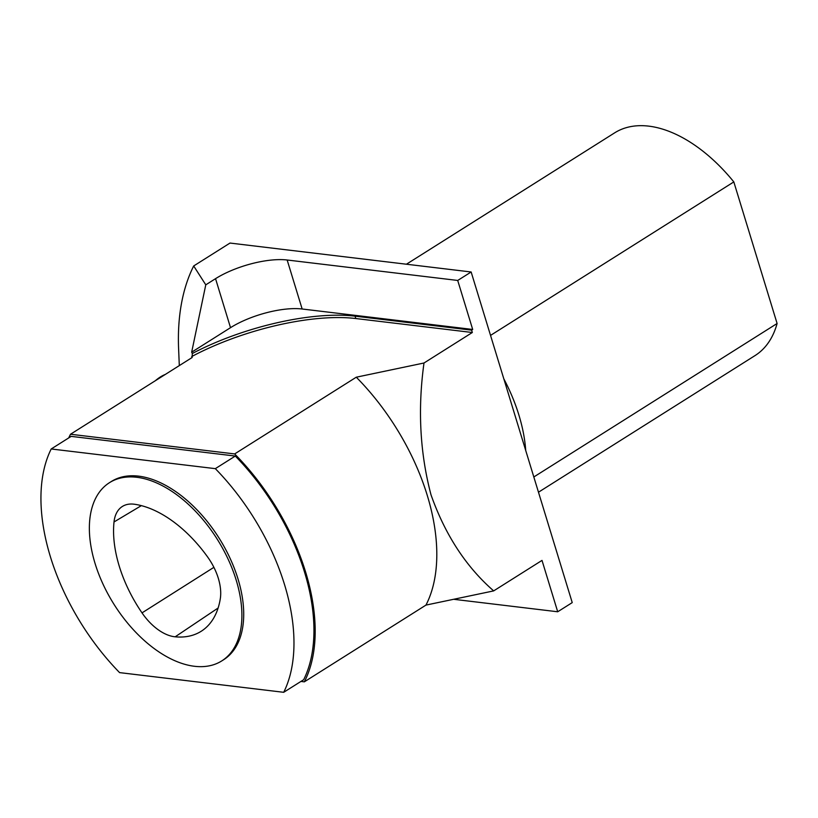 <?xml version="1.0" encoding="UTF-8"?>
<svg xmlns="http://www.w3.org/2000/svg" width="818" height="818" viewBox="0 0 818 818"><rect width="100%" height="100%" fill="white"/><g stroke="black" fill="none" stroke-linecap="round" stroke-linejoin="round"><path stroke-width="1.23" d="M300.942 681.425L304.337 681.834L425.963 605.095L493.673 590.893L542.007 560.402L557.702 611.772L572.232 602.61L471.148 271.985L230.001 243.058L193.692 265.962A258.059 149.489 -122.2 0 0 178.61 348.938L179.306 365.605M71.176 436.372L51.207 448.97A174.715 101.207 -122.2 0 0 119.581 672.611L283.703 692.304A174.715 101.207 -122.2 0 0 215.328 468.653L235.298 456.055L71.176 436.372M283.703 692.304L303.672 679.707A174.715 101.207 -122.2 0 0 235.298 456.055M109.438 482.702L111.258 481.557A105.328 61.013 57.8 0 1 219.06 538.08A105.328 61.013 57.8 0 1 223.651 659.717L221.842 660.862A105.328 61.013 57.8 0 1 95.021 563.305A105.328 61.013 57.8 0 1 109.438 482.702A105.328 61.013 57.8 0 1 217.24 539.226A105.328 61.013 57.8 0 1 221.842 660.862M215.328 468.653L51.207 448.97M114.019 521.966A105.328 61.013 -122.2 0 0 142.015 612.876A44.765 25.931 -122.2 0 0 175.175 636.813A105.328 61.013 -122.2 0 0 202.097 630.688A105.328 61.013 -122.2 0 0 220.308 598.684A44.765 25.931 -122.2 0 0 207.67 557.048A105.328 61.013 -122.2 0 0 134.53 504.256A44.765 25.931 -122.2 0 0 122.751 506.23A44.765 25.931 -122.2 0 0 114.019 521.966L141.361 505.636M304.337 681.834A176.422 102.199 -122.2 0 0 234.654 453.929L70.512 434.246A176.422 102.199 -122.2 0 0 68.732 437.916M471.148 271.985L457.712 280.451L287.159 260.001L302.149 308.999L472.692 329.46L457.712 280.451M70.512 434.246L192.138 357.507L192.312 353.499A131.657 45.696 163 0 1 355.084 316.167L471.608 330.145L472.692 329.46M471.608 330.145L472.323 332.507L424 362.998L356.28 377.2L234.654 453.929M493.673 590.893C466.025 566.792 445.145 534.778 431.014 494.849C419.951 452.957 417.62 409.01 424 362.998M557.702 611.772L454.409 599.379M287.159 260.001A52.669 18.282 163 0 0 215.543 278.672L205.778 284.838L193.692 265.962M205.778 284.838L191.668 352.19L192.312 353.499M183.344 363.059L182.608 363.529M425.963 605.095A176.422 102.199 -122.2 0 0 356.28 377.2M472.323 332.507L355.799 318.529A131.657 45.696 -17 0 0 191.678 356.576M215.543 278.672L230.523 327.67L191.668 352.19M230.523 327.67A52.669 18.282 163 0 1 302.149 308.999M165.308 374.439A34.233 17.863 122 0 0 155.348 380.718M406.434 264.214L614.584 132.894A131.637 76.258 57.8 0 1 733.818 181.913L777.1 323.499A131.637 76.258 57.8 0 1 755.065 355.564L538.479 492.211M525.729 450.524A131.637 76.258 -122.2 0 0 503.796 378.785M490.534 335.4L733.818 181.913M533.817 476.976L777.1 323.499M355.084 316.167L355.799 318.529M213.897 567.334L142.015 612.876M218.12 608.009L175.175 636.813"/></g></svg>
